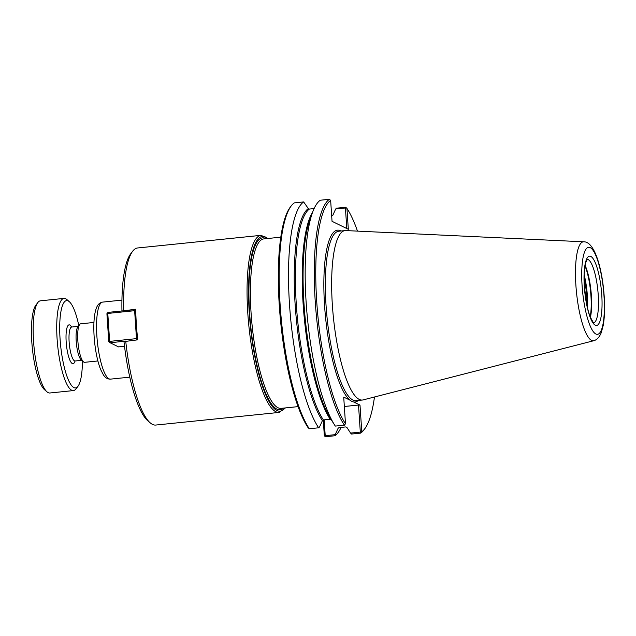 <?xml version="1.0" encoding="UTF-8"?>
<svg xmlns="http://www.w3.org/2000/svg" width="636" height="636" viewBox="0 0 636 636"><rect width="100%" height="100%" fill="white"/><g stroke="black" fill="none" stroke-linecap="round" stroke-linejoin="round"><path stroke-width="0.95" d="M121.953 311.012L135.699 309.239A89 21.306 84.2 0 0 137.726 339.823L123.98 341.596A86.568 20.726 -95.8 0 0 147.767 420.73L150.223 422.853A89 21.306 -95.8 0 1 125.713 341.047M123.686 310.471A89 21.306 -95.8 0 1 132.654 251.244A89 21.306 -95.8 0 1 137.599 247.968L261.014 235.336L268.098 238.468M121.953 310.964A86.568 20.726 -95.8 0 1 130.682 253.82L132.654 251.244M261.014 235.336A89 21.306 -95.8 0 0 248.271 319.495A89 21.306 -95.8 0 0 275.913 411.77A89 21.306 -95.8 0 0 279.14 412.422L155.725 425.055A89 21.306 -95.8 0 1 152.497 424.403A89 21.306 -95.8 0 1 150.223 422.853M584.381 286.319A26.792 6.416 -95.8 0 1 585.47 296.964M323.287 419.951L324.32 435.573L324.829 436.256L325.219 435.684L324.169 419.855M344.338 406.491L358.513 405.045L360.31 432.09L350.555 433.092L346.906 427.432L345.841 426.915L339.044 427.607L338.066 428.338L335.212 434.658L325.219 435.684M339.044 427.607L338.066 428.338A111.864 26.776 -95.8 0 0 338.964 427.623M324.829 436.256L325.568 436.709L334.91 435.755L335.212 434.658M350.555 433.092L351.565 434.046L360.668 433.116L361.057 432.544L360.31 432.09M331.69 216.057L332.819 215.31L335.673 208.99L345.428 207.988L346.795 228.539M358.33 400.457A86.393 20.678 -95.8 0 1 353.695 401.984A86.393 20.678 -95.8 0 1 350.015 400.187L343.718 397.103L345.483 423.767A117.652 28.167 -95.8 0 1 316.728 301.647A117.652 28.167 -95.8 0 1 330.648 200.427L332.04 221.312L348.321 229.286L346.938 208.401L345.666 207.249L336.563 208.187L335.673 208.99M361.057 432.544L361.773 431.733L360 405.068L358.513 405.045M345.483 423.767L344.402 425.158L335.307 426.088A118.876 28.461 -95.8 0 1 334.79 425.301A118.876 28.461 -95.8 0 1 307.625 320.035A118.876 28.461 -95.8 0 1 312.896 211.446A118.876 28.461 -95.8 0 1 320.305 200.221L329.4 199.291L330.648 200.427M344.402 425.158A118.876 28.461 -95.8 0 1 315.249 301.623A118.876 28.461 -95.8 0 1 329.4 199.291M346.938 208.401A117.652 28.167 -95.8 0 1 357.488 231.122M374.469 396.991A117.652 28.167 -95.8 0 1 364.73 428.807A117.652 28.167 -95.8 0 1 361.773 431.733M353.695 401.984L360 405.068M331.229 419.76L330.171 419.235L323.374 419.935L322.396 420.666L319.534 426.987L318.644 427.79L309.311 428.751L308.039 427.599A117.652 28.167 -95.8 0 1 279.784 312.324A117.652 28.167 -95.8 0 1 290.239 207.193L291.224 205.905A118.876 28.461 -95.8 0 1 294.309 202.884L303.642 201.93L308.301 208.544L309.366 209.061L314.105 208.576M309.311 428.751A118.876 28.461 -95.8 0 1 280.675 312.324A118.876 28.461 -95.8 0 1 291.224 205.905M346.111 207.559L345.428 207.988M364.73 428.807L363.744 430.095A118.876 28.461 -95.8 0 1 360.668 433.116M341.111 427.4A118.876 28.461 -95.8 0 1 334.91 435.755M318.644 427.79A118.876 28.461 -95.8 0 1 289.491 304.254A118.876 28.461 -95.8 0 1 303.642 201.93M584.985 265.92A32.555 7.791 -95.8 0 1 590.192 316.823M585.088 265.331A31.943 7.648 -95.8 0 1 590.415 317.372M594.231 340.562A49.735 11.909 -95.8 0 1 594.016 340.642A49.735 11.909 -95.8 0 1 593.841 340.697A49.735 11.909 -95.8 0 1 591.615 340.403A49.735 11.909 -95.8 0 1 576.089 287.957A49.735 11.909 -95.8 0 1 583.713 241.807A49.735 11.909 -95.8 0 1 583.896 241.815A49.735 11.909 -95.8 0 1 584.126 241.855M593.841 340.697L363.084 399.917A85.168 20.392 -95.8 0 1 362.361 400.044A85.168 20.392 -95.8 0 1 359.276 399.424A85.168 20.392 -95.8 0 1 332.819 311.123A85.168 20.392 -95.8 0 1 345.014 230.59A85.168 20.392 -95.8 0 1 345.745 230.566L583.713 241.799M136.851 339.91L136.486 338.63L109.638 341.381L110.028 342.732L108.764 341.651L109.638 341.381L107.786 313.445L106.912 313.715L108.009 312.395L107.786 313.445L134.633 310.694L134.856 309.645L135.722 310.392M135.73 310.718L134.633 310.694L136.486 338.63L137.607 338.654M137.646 339.052L136.947 339.902M124.529 346.278L118.519 346.89L110.028 342.732L125.364 341.166M106.912 313.715L108.764 341.651M135.714 310.066L134.856 309.645L108.009 312.395M97.888 360.962L84.66 362.313A19.358 4.635 -95.8 0 1 83.96 362.178A19.358 4.635 -95.8 0 1 83.459 361.836A19.358 4.635 -95.8 0 1 78.077 343.535A19.358 4.635 -95.8 0 1 79.643 324.519A19.358 4.635 -95.8 0 1 80.716 323.811L93.945 322.452M83.459 361.836L81.162 359.849A17.069 4.086 -95.8 0 1 76.415 343.702A17.069 4.086 -95.8 0 1 77.791 326.936L79.643 324.519M82.426 360.946A43.892 10.51 -95.8 0 1 77.966 386.306A43.892 10.51 -95.8 0 1 73.935 387.594A43.892 10.51 -95.8 0 1 60.062 338.869A43.892 10.51 -95.8 0 1 68.179 300.908A43.892 10.51 -95.8 0 1 69.3 301.671A43.892 10.51 -95.8 0 1 78.808 325.608M77.966 386.306L75.994 388.882A46.333 11.09 -95.8 0 1 73.426 390.584A46.333 11.09 -95.8 0 1 71.741 390.25A46.333 11.09 -95.8 0 1 57.351 342.208A46.333 11.09 -95.8 0 1 63.982 298.403A46.333 11.09 -95.8 0 1 65.667 298.745A46.333 11.09 -95.8 0 1 66.852 299.548L69.3 301.671M73.426 390.584L49.87 392.992A46.333 11.09 -95.8 0 1 48.193 392.658A46.333 11.09 -95.8 0 1 47 391.848A46.333 11.09 -95.8 0 1 34.121 348.035A46.333 11.09 -95.8 0 1 37.858 302.513A46.333 11.09 -95.8 0 1 40.434 300.812L63.982 298.403M47 391.848L44.552 389.725A43.892 10.51 -95.8 0 1 32.341 348.218A43.892 10.51 -95.8 0 1 35.886 305.097L37.858 302.513M298.101 406.619L281.104 408.36A85.16 20.384 -95.8 0 1 278.019 407.74A85.16 20.384 -95.8 0 1 251.562 319.439A85.16 20.384 -95.8 0 1 263.757 238.913L280.754 237.172M129.808 377.148L110.505 379.128A38.709 9.27 -95.8 0 1 109.098 378.841A38.709 9.27 -95.8 0 1 97.077 338.71A38.709 9.27 -95.8 0 1 102.619 302.108L121.929 300.128M283.37 408.121A86.385 20.678 -95.8 0 1 250.775 326.729A86.385 20.678 -95.8 0 1 265.586 238.452A86.385 20.678 -95.8 0 1 266.023 238.683M285 407.962A87.784 21.012 -95.8 0 1 250.807 330.124A87.784 21.012 -95.8 0 1 265.498 237.069A87.784 21.012 -95.8 0 1 267.653 238.516M350.015 400.187A86.393 20.678 -95.8 0 1 324.296 301.011A86.393 20.678 -95.8 0 1 340.983 231.003M334.79 425.301L330.951 419.323A111.864 26.776 -95.8 0 1 305.383 320.266A111.864 26.776 -95.8 0 1 310.344 218.076L312.896 211.446M362.361 400.044L356.065 400.688A85.168 20.392 -95.8 0 1 352.972 400.068A85.168 20.392 -95.8 0 1 326.522 311.767A85.168 20.392 -95.8 0 1 338.718 231.234L345.014 230.59M330.171 419.235A111.252 26.633 -95.8 0 1 303.777 312.602A111.252 26.633 -95.8 0 1 312.499 212.464M323.374 419.935A111.252 26.633 -95.8 0 1 296.328 304.684A111.252 26.633 -95.8 0 1 309.366 209.061M322.396 420.666A111.864 26.776 -95.8 0 1 295.152 304.716A111.864 26.776 -95.8 0 1 308.301 208.544M584.11 277.781A31.943 7.648 -95.8 0 1 586.678 296.201A31.943 7.648 -95.8 0 1 586.941 305.383M584.166 274.744A32.555 7.791 -95.8 0 1 587.418 296.217A32.555 7.791 -95.8 0 1 587.608 308.349M587.187 259.313A31.943 7.648 -95.8 0 1 588.133 259.56A31.943 7.648 -95.8 0 1 598.23 295.017A31.943 7.648 -95.8 0 1 593.698 322.842M590.757 256.395A34.853 8.348 -95.8 0 1 601.775 295.088A34.853 8.348 -95.8 0 1 595.328 325.235A34.853 8.348 -95.8 0 1 584.309 286.534A34.853 8.348 -95.8 0 1 590.757 256.395M590.168 247.595A43.765 10.478 -95.8 0 1 604.009 296.185A43.765 10.478 -95.8 0 1 595.908 334.027A43.765 10.478 -95.8 0 1 582.075 285.445A43.765 10.478 -95.8 0 1 590.168 247.595M81.71 360.318L75.151 360.994A17.069 4.086 -95.8 0 1 74.531 360.866A17.069 4.086 -95.8 0 1 69.229 343.17A17.069 4.086 -95.8 0 1 71.677 327.031L71.256 327.166M75.048 361.01A19.509 4.667 -95.8 0 1 66.836 348.162A19.509 4.667 -95.8 0 1 69.777 324.988A19.509 4.667 -95.8 0 1 71.566 327.039M110.505 379.128C107.579 379.199 105.202 377.768 103.382 374.843L100.687 369.611C98.779 364.897 97.213 359.046 95.988 352.066C94.255 341.961 93.572 332.254 93.921 322.961C94.184 316.593 95.034 311.56 96.465 307.856C97.721 304.501 99.773 302.585 102.619 302.108M279.14 412.422L285.445 407.915M593.483 322.881L590.295 317.07C588.674 312.968 587.298 307.729 586.161 301.353C584.524 291.741 583.872 282.567 584.206 273.83L585.677 262.724L587.282 259.226M583.896 241.823C594.35 241.6 602.236 267.661 604.2 296.384C604.947 307.84 604.605 317.579 603.182 325.592L601.211 332.795C599.39 337.144 596.989 339.759 594.016 340.634M78.236 326.363L71.677 327.031M75.151 360.994L74.714 360.946"/></g></svg>
